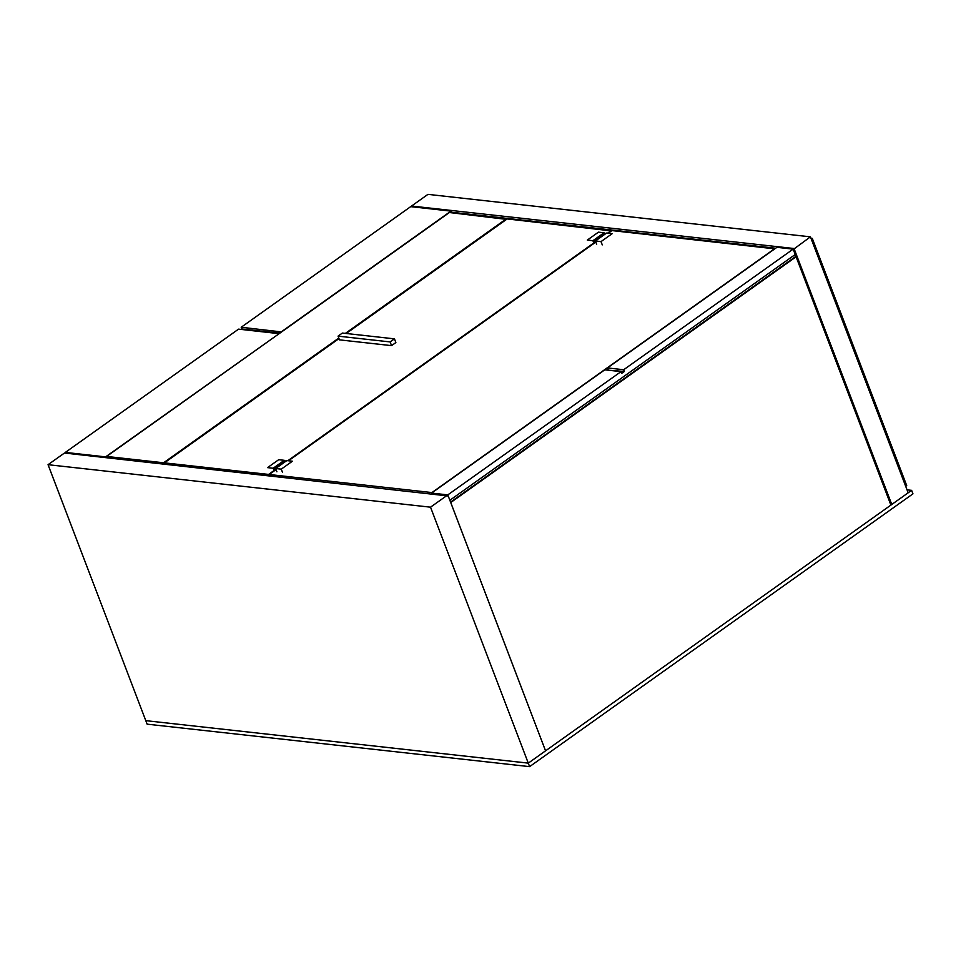 <?xml version="1.0" encoding="UTF-8"?>
<svg xmlns="http://www.w3.org/2000/svg" width="961" height="961" viewBox="0 0 961 961"><rect width="100%" height="100%" fill="white"/><g stroke="black" fill="none" stroke-linecap="round" stroke-linejoin="round"><path stroke-width="1.44" d="M451.37 212.213L775.647 248.226M890.547 504.141L891.772 504.477L794.026 248.515L411.548 206.038L411.692 206.759M793.293 249.464L810.435 236.838L908.181 492.801L891.772 504.477M905.694 486.314L906.703 485.605L812.297 238.4L810.976 238.244M811.3 239.109L812.297 238.4M810.435 236.838L427.945 194.362L411.548 206.038M793.161 249.127L776.92 247.325L607.436 367.931L623.689 369.733L624.35 371.463L621.683 373.349L621.022 371.631L604.781 369.817L431.573 493.077L447.814 494.879L449.868 500.261L795.215 254.509L793.161 249.127L623.689 369.733M794.699 254.869L796.092 256.791L450.721 502.543M450.745 502.543L545.56 750.841L890.907 505.09L796.092 256.791M281.477 331.725L450.949 211.12L410.683 206.651L241.199 327.257L281.561 331.941M450.949 211.12L451.586 212.765M278.81 333.623L238.544 329.142L65.336 452.403L105.602 456.883L278.894 333.839M241.211 329.443L241.86 328.974L241.199 327.257M241.86 328.974L279.807 333.191M607.448 370.117L624.35 371.463M608.097 369.649L607.436 367.931M621.022 371.631L447.814 494.879M65.612 453.148L65.336 452.403M795.408 256.707L450.565 502.11M431.573 493.077L431.849 493.822M105.89 457.628L105.602 456.883M48.05 464.692L64.459 453.027L448.222 495.984L545.548 750.841L528.274 763.13L145.796 720.654L48.05 464.692L430.528 507.18L528.274 763.13L145.796 720.654M446.937 495.504L430.528 507.18M774.782 248.851L611.953 230.58L608.217 233.235M269.693 475.815L269.188 474.494L431.945 492.573L774.71 248.659M607.196 370.093L608.037 369.492M269.188 474.494L276.071 469.593M288.468 460.775L595.832 242.052M342.368 333.059L394.454 338.849L395.872 342.56L391.547 345.636L339.473 339.858L338.056 336.134L342.368 333.059M394.454 338.849L390.13 341.924L338.056 336.134M391.547 345.636L390.13 341.924M611.484 230.916L507.168 218.94L346.2 333.491M164.908 464.175L164.403 462.854L268.563 474.422L275.915 469.196M287.844 460.703L595.676 241.655M607.592 233.163L611.328 230.508M268.563 474.422L269.08 475.743M164.403 462.854L338.993 338.608M506.543 219.384L449.376 212.525L106.611 456.439L163.586 462.77L338.789 338.08M345.371 333.395L506.339 218.856M163.586 462.77L164.091 464.091M107.115 457.76L106.611 456.439M587.315 240.082L598.451 232.154L604.049 232.778L592.913 240.706L587.315 240.082M593.79 242.989L592.913 240.706M612.157 233.679L601.021 241.607L595.424 240.983L606.559 233.055L612.157 233.679M596.673 244.262L595.424 240.983M602.271 244.887L601.021 241.607M267.554 467.623L278.702 459.694L284.3 460.319L273.164 468.247L267.554 467.623M274.029 470.542L273.164 468.247M292.408 461.22L281.261 469.148L275.663 468.524L286.81 460.595L292.408 461.22M276.912 471.803L275.663 468.524M282.522 472.428L281.261 469.148M605.694 233.331L595.424 240.646L593.838 240.478L604.121 233.163L605.802 233.595M594.583 242.424L593.838 240.478M285.946 460.884L275.663 468.187L274.089 468.019L284.372 460.703L286.042 461.136M274.834 469.965L274.089 468.019M529.607 766.638L912.95 493.846L911.617 490.35L528.274 763.142L529.607 766.638L147.129 724.162L145.796 720.666M907.04 489.846L911.617 490.35"/></g></svg>
